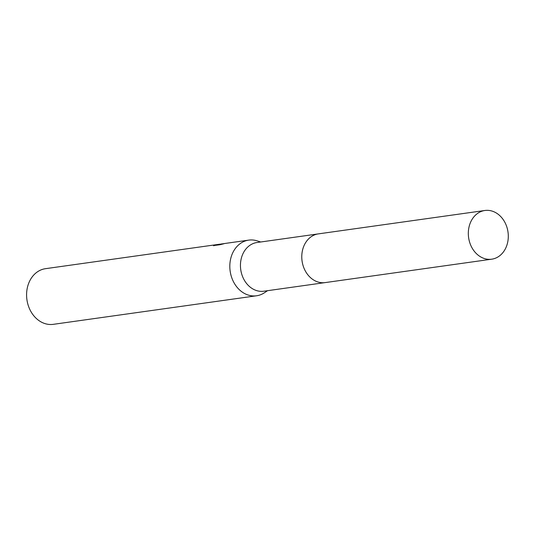 <?xml version="1.0" encoding="UTF-8"?>
<svg xmlns="http://www.w3.org/2000/svg" width="535" height="535" viewBox="0 0 535 535"><rect width="100%" height="100%" fill="white"/><g stroke="black" fill="none" stroke-linecap="round" stroke-linejoin="round"><path stroke-width="0.8" d="M304.04 245.659A24.59 19.895 82 0 0 308.193 275.224M317.877 233.955L257.014 242.509A24.59 19.895 82 0 0 240.589 268.389A24.59 19.895 82 0 0 261.849 291.361A24.59 19.895 82 0 0 263.855 291.207L324.718 282.654M260.705 241.987L257.174 240.864A28.101 22.731 82 0 0 251.049 239.947A28.101 22.731 82 0 0 248.755 240.121A28.101 22.731 82 0 0 229.983 269.7A28.101 22.731 82 0 0 254.279 295.955A28.101 22.731 82 0 0 256.573 295.775A28.101 22.731 82 0 0 264.464 292.739L267.547 290.686M221.055 244.013L222.607 243.813M214.341 245.525L214.314 245.043L219.584 244.221L45.522 268.677A28.101 22.731 82 0 0 26.75 298.256A28.101 22.731 82 0 0 51.046 324.511A28.101 22.731 82 0 0 53.34 324.33L256.573 295.775M248.755 240.121L225.222 243.425L218.741 244.462L223.971 243.733L219.959 244.736L213.492 245.585M213.773 245.799L214.956 244.883M219.584 244.221L220.647 244.134M218.761 244.903L218.741 244.462M508.25 234.551A24.59 19.895 82 0 0 484.884 210.489A24.59 19.895 82 0 0 468.366 235.132A24.59 19.895 82 0 0 491.725 259.187A24.59 19.895 82 0 0 508.25 234.551M484.884 210.489L318.352 233.882A24.597 19.895 82 0 0 301.82 258.532A24.597 19.895 82 0 0 325.193 282.594L491.725 259.187"/></g></svg>
